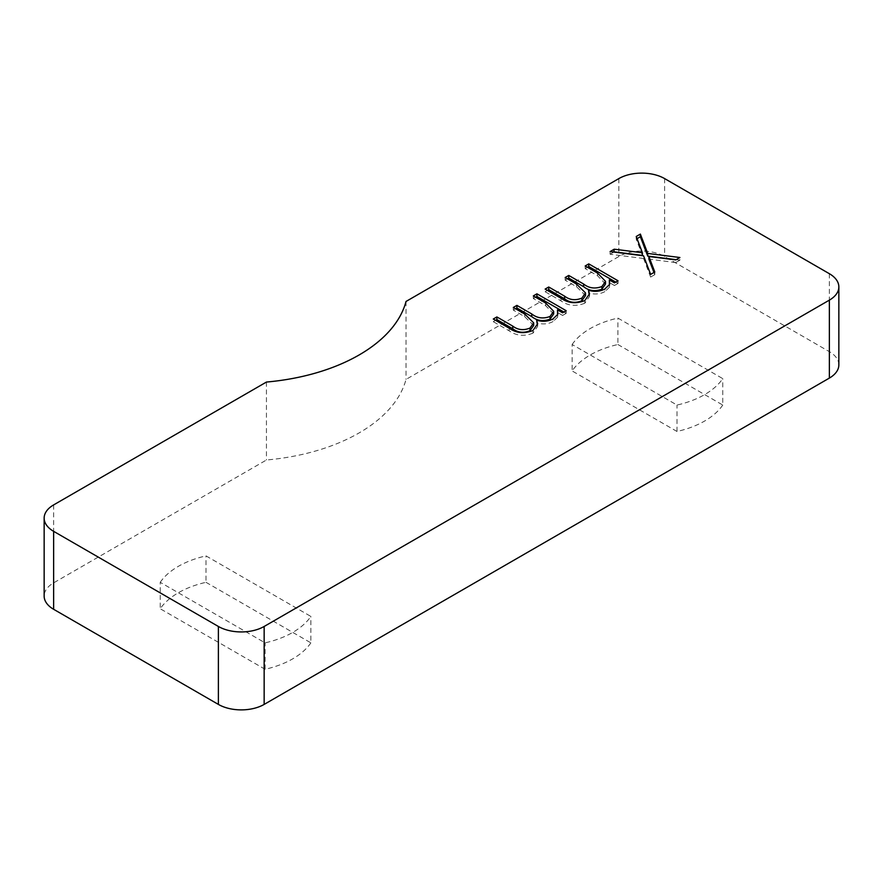 <?xml version="1.0" encoding="UTF-8"?>
<svg xmlns="http://www.w3.org/2000/svg" width="883" height="883" viewBox="0 0 883 883"><rect width="100%" height="100%" fill="white"/><g stroke="black" fill="none" stroke-linecap="round" stroke-linejoin="round"><path stroke-width="0.66" stroke-dasharray="4.42 3.31" d="M160.231 582.316A80.905 46.711 180 0 1 206.004 555.893L310.871 616.433A80.905 46.711 180 0 1 265.099 642.857L160.231 582.316L160.231 608.74A80.905 46.711 180 0 1 206.004 582.316L206.004 555.893M838.85 364.878A32.362 18.686 0 0 0 829.369 351.666L664.612 256.534A32.362 18.686 0 0 0 618.851 256.534L406.025 379.403A166.699 96.247 180 0 1 266.445 459.999L53.631 582.868A32.362 18.686 0 0 0 44.15 596.08M572.129 344.513A80.905 46.711 180 0 1 617.901 318.09L722.769 378.63A80.905 46.711 180 0 1 676.996 405.054L572.129 344.513L572.129 370.937A80.905 46.711 180 0 1 617.901 344.513L617.901 318.09M406.025 301.456L406.025 379.403M266.445 382.052L266.445 459.999M206.004 582.316L310.871 642.857L310.871 616.433M310.871 642.857A80.905 46.711 180 0 1 265.099 669.281L265.099 642.857M265.099 669.281L160.231 608.74M617.901 344.513L722.769 405.054L722.769 378.63M722.769 405.054A80.905 46.711 180 0 1 676.996 431.478L676.996 405.054M676.996 431.478L572.129 370.937M563.895 312.041L566.191 313.366L566.191 310.717M566.191 313.366L562.592 315.441L562.592 312.792M562.592 315.441L557.504 312.505M557.813 313.741L557.559 317.218L557.559 314.58M557.559 317.218L553.012 321.555L553.012 318.918M553.012 321.555C548.078 324.171 542.615 324.613 536.632 322.858M537.46 325.132L537.604 326.467L532.968 333.134L532.968 330.485M532.968 333.134C524.281 336.622 516.334 335.849 509.138 330.816L493.277 321.666L493.277 319.017M493.277 321.666L495.573 320.341M533.674 325.496L524.69 316.677L513.31 310.099L513.31 307.461M513.31 310.099L515.595 308.774M553.663 313.918L545.639 305.65L533.332 298.542L533.332 295.893M533.332 298.542L535.617 297.218M615.749 282.107L618.045 283.421L618.045 280.783M618.045 283.421L614.447 285.496L614.447 282.858M614.447 285.496L609.358 282.56M609.667 283.796L609.413 287.284L609.413 284.635M609.413 287.284L604.866 291.622L604.866 288.984M604.866 291.622C599.932 294.238 594.469 294.668 588.486 292.913M589.314 295.198L589.458 296.533L584.822 303.2L584.822 300.551M584.822 303.2C576.135 306.677 568.188 305.904 560.992 300.871L545.131 291.721L545.131 289.083M545.131 291.721L547.427 290.397M585.528 295.562L576.544 286.732L565.164 280.165L565.164 277.516M565.164 280.165L567.449 278.84M605.517 283.984L597.493 275.717L585.186 268.598L585.186 265.96M585.186 268.598L587.471 267.284M676.146 259.679L679.91 260.154L679.91 257.516M679.91 260.154L675.76 262.549L675.76 259.911M675.76 262.549L648.895 259.149M653.961 272.494L654.789 274.657L654.789 272.008M654.789 274.657L650.639 277.052L650.639 274.403M650.639 277.052L643.575 258.476L643.575 255.827M643.575 258.476L610.087 254.227L610.087 251.589M610.087 254.227L613.84 252.063M642.416 255.408L636.224 239.127L636.224 236.489M636.224 239.127L637.051 238.653M618.851 178.587L618.851 256.534M53.631 504.91L53.631 582.868M829.369 273.708L829.369 351.666M664.612 178.587L664.612 256.534M509.138 330.816L509.138 328.167M524.69 316.677L524.69 314.028M545.639 305.65L545.639 303.012M560.992 300.871L560.992 298.233M576.544 286.732L576.544 284.094M597.493 275.717L597.493 273.068M557.935 312.527L557.935 315.165M537.604 323.829L537.604 326.467M609.789 282.582L609.789 285.231M589.458 293.896L589.458 296.533"/><path stroke-width="1.32" d="M406.025 301.456A166.699 96.247 180 0 1 266.445 382.052L53.631 504.91A32.362 18.686 0 0 0 44.15 518.122A32.362 18.686 0 0 0 53.631 531.334L218.388 626.466A32.362 18.686 0 0 0 264.149 626.466L829.369 300.132A32.362 18.686 0 0 0 838.85 286.92A32.362 18.686 0 0 0 829.369 273.708L664.612 178.587A32.362 18.686 0 0 0 618.851 178.587L406.025 301.456M533.332 295.893L536.919 293.818L566.191 310.717L562.592 312.792L557.504 309.856L557.559 314.58L553.012 318.918C548.078 321.533 542.615 321.964 536.632 320.209L537.604 323.829L532.968 330.485C524.281 333.973 516.334 333.2 509.138 328.167L493.277 319.017L496.875 316.942L512.747 326.103C517.857 329.999 523.608 330.65 529.999 328.057L533.674 322.858L524.69 314.028L513.31 307.461L516.897 305.386L531.776 313.973C537.085 318.189 543.177 319.028 550.043 316.478L553.663 311.28L545.639 303.012L533.332 295.893M585.186 265.96L588.773 263.885L618.045 280.783L614.447 282.858L609.358 279.922L609.413 284.635L604.866 288.984C599.932 291.6 594.469 292.03 588.486 290.275L589.458 293.896L584.822 300.551C576.135 304.039 568.188 303.266 560.992 298.233L545.131 289.083L548.729 287.008L564.601 296.169C569.712 300.065 575.462 300.717 581.853 298.112L585.528 292.913L576.544 284.094L565.164 277.516L568.751 275.441L583.63 284.039C588.939 288.255 595.032 289.083 601.897 286.545L605.517 281.335L597.493 273.068L585.186 265.96M640.374 234.094L647.725 253.432L679.91 257.516L675.76 259.911L648.895 256.5L654.789 272.008L650.639 274.403L643.575 255.827L610.087 251.589L614.226 249.194L642.416 252.759L636.224 236.489L640.374 234.094L640.374 236.743L647.725 256.081L647.725 253.432M44.15 518.122L44.15 596.08A32.362 18.686 0 0 0 53.631 609.292L218.388 704.413A32.362 18.686 0 0 0 264.149 704.413L829.369 378.09A32.362 18.686 0 0 0 838.85 364.878L838.85 286.92M535.617 297.218L536.919 296.467L536.919 293.818M536.919 296.467L563.895 312.041M557.813 313.741L557.504 309.856M537.46 325.132L536.632 320.209M495.573 320.341L496.875 319.591L496.875 316.942M496.875 319.591L512.747 328.752C517.857 332.648 523.608 333.288 529.999 330.695L529.999 328.057M529.999 330.695L533.674 325.496L533.674 322.858M515.595 308.774L516.897 308.024L516.897 305.386M516.897 308.024L531.776 316.622C537.085 320.838 543.177 321.666 550.043 319.127L550.043 316.478M550.043 319.127L553.663 313.918L553.663 311.28M587.471 267.284L588.773 266.523L588.773 263.885M588.773 266.523L615.749 282.107M609.667 283.796L609.358 279.922M589.314 295.198L588.486 290.275M547.427 290.397L548.729 289.646L548.729 287.008M548.729 289.646L564.601 298.807C569.712 302.703 575.462 303.355 581.853 300.761L581.853 298.112M581.853 300.761L585.528 295.562L585.528 292.913M567.449 278.84L568.751 278.09L568.751 275.441M568.751 278.09L583.63 286.677C588.939 290.893 595.032 291.732 601.897 289.183L601.897 286.545M601.897 289.183L605.517 283.984L605.517 281.335M647.725 256.081L676.146 259.679M653.961 272.494L648.895 259.149L648.895 256.5M613.84 252.063L614.226 249.194M614.226 251.832L642.416 255.408L642.416 252.759M637.051 238.653L640.374 236.743M53.631 531.334L53.631 609.292M218.388 626.466L218.388 704.413M264.149 626.466L264.149 704.413M829.369 300.132L829.369 378.09M512.747 328.752L512.747 326.103M531.776 316.622L531.776 313.973M564.601 298.807L564.601 296.169M583.63 286.677L583.63 284.039"/></g></svg>
